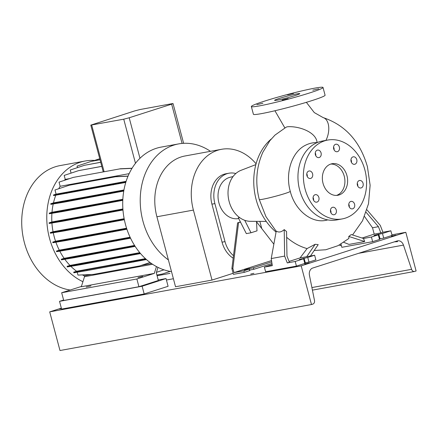 <?xml version="1.0" encoding="UTF-8"?>
<svg xmlns="http://www.w3.org/2000/svg" width="438" height="438" viewBox="0 0 438 438"><rect width="100%" height="100%" fill="white"/><g stroke="black" fill="none" stroke-linecap="round" stroke-linejoin="round"><path stroke-width="0.66" d="M290.274 191.346A16.036 0.996 165.2 0 1 290.257 191.401A16.036 0.996 165.2 0 1 290.115 191.532A16.036 0.996 165.2 0 1 289.808 191.718A16.036 0.996 165.2 0 1 289.387 191.921A16.036 0.996 165.2 0 1 288.79 192.178A16.036 0.996 165.2 0 1 288.1 192.446A16.036 0.996 165.2 0 1 287.224 192.764A16.036 0.996 165.2 0 1 286.299 193.081A16.036 0.996 165.2 0 1 285.187 193.448A16.036 0.996 165.2 0 1 284.054 193.81A16.036 0.996 165.2 0 1 282.745 194.215A16.036 0.996 165.2 0 1 281.453 194.598A16.036 0.996 165.2 0 1 278.595 195.419A16.036 0.996 165.2 0 1 277.057 195.846A16.036 0.996 165.2 0 1 275.595 196.24A16.036 0.996 165.2 0 1 262.805 199.241A16.036 0.996 165.2 0 1 259.269 199.536C255.058 182.947 256.246 167.196 262.833 152.282L269.857 140.724L274.982 135.101L286.222 127.135L287.421 126.768C298.36 125.816 316.313 131.893 317.074 142.596C313.208 142.509 309.529 143.308 306.047 144.983C292.124 151.269 284.908 172.501 290.274 191.346L290.29 191.411C294.966 210.278 311.566 223.621 326.151 220.292L327.81 219.903M279.17 98.468A13.03 0.821 -14.9 0 0 274.593 100.351A13.03 0.821 -14.9 0 0 281.908 99.174A13.03 0.821 -14.9 0 0 295.196 95.533A13.03 0.821 -14.9 0 0 299.773 93.65A13.03 0.821 -14.9 0 0 292.458 94.832A13.03 0.821 -14.9 0 0 279.17 98.468M352.951 156.892A3.811 2.973 79.6 0 0 351.046 161.288A3.811 2.973 79.6 0 0 354.616 164.31A3.811 2.973 79.6 0 0 354.906 164.234A3.811 2.973 79.6 0 0 356.817 159.837A3.811 2.973 79.6 0 0 353.242 156.815A3.811 2.973 79.6 0 0 352.951 156.892M359.253 180.566A3.811 2.973 79.6 0 0 357.342 184.962A3.811 2.973 79.6 0 0 360.912 187.984A3.811 2.973 79.6 0 0 361.208 187.907A3.811 2.973 79.6 0 0 363.113 183.511A3.811 2.973 79.6 0 0 359.543 180.489A3.811 2.973 79.6 0 0 359.253 180.566M350.767 201.453A3.811 2.973 79.6 0 0 348.856 205.849A3.811 2.973 79.6 0 0 352.426 208.877A3.811 2.973 79.6 0 0 352.721 208.8A3.811 2.973 79.6 0 0 354.627 204.404A3.811 2.973 79.6 0 0 351.057 201.381A3.811 2.973 79.6 0 0 350.767 201.453M332.464 207.322A3.811 2.973 79.6 0 0 330.553 211.724A3.811 2.973 79.6 0 0 334.128 214.746A3.811 2.973 79.6 0 0 334.418 214.669A3.811 2.973 79.6 0 0 336.324 210.273A3.811 2.973 79.6 0 0 332.754 207.251A3.811 2.973 79.6 0 0 332.464 207.322M315.07 194.735A3.811 2.973 79.6 0 0 313.159 199.131A3.811 2.973 79.6 0 0 316.729 202.153A3.811 2.973 79.6 0 0 317.024 202.082A3.811 2.973 79.6 0 0 318.93 197.686A3.811 2.973 79.6 0 0 315.36 194.664A3.811 2.973 79.6 0 0 315.07 194.735M308.768 171.061A3.811 2.973 79.6 0 0 306.863 175.457A3.811 2.973 79.6 0 0 310.433 178.48A3.811 2.973 79.6 0 0 310.723 178.408A3.811 2.973 79.6 0 0 312.633 174.012A3.811 2.973 79.6 0 0 309.058 170.99A3.811 2.973 79.6 0 0 308.768 171.061M317.254 150.168A3.811 2.973 79.6 0 0 315.349 154.57A3.811 2.973 79.6 0 0 318.919 157.592A3.811 2.973 79.6 0 0 319.209 157.516A3.811 2.973 79.6 0 0 321.12 153.119A3.811 2.973 79.6 0 0 317.55 150.097A3.811 2.973 79.6 0 0 317.254 150.168M333.696 148.887A3.811 2.973 79.6 0 0 337.222 151.718A3.811 2.973 79.6 0 0 339.373 147.064A3.811 2.973 79.6 0 0 335.847 144.228A3.811 2.973 79.6 0 0 333.696 148.887M334.079 149.867A3.811 2.973 79.6 0 0 333.948 148.055A3.811 2.973 79.6 0 0 333.564 147.069M256.876 104.66L262.899 103.248L256.876 104.66M282.16 100.034L288.182 98.627L282.16 100.034M312.803 90.201L318.826 88.794L312.803 90.201M287.525 94.827L293.548 93.42L287.525 94.827M284.213 229.605L284.645 256.104L287.284 262.92L289.376 262.252L286.967 256.022L286.561 231.554L284.213 229.605C281.382 232.2 278.721 232.688 276.236 231.067L271.231 258.557L272.299 265.663L264.382 267.109L265.614 271.752L296.433 266.112L304.804 263.43L303.572 258.787L299.253 259.515L307.755 257.445L314.632 255.239L315.864 259.882L308.987 262.083L304.662 262.893M310.443 256.006L318.202 244.628L315.163 244.289L307.071 248.592A67.687 52.828 -100.4 0 1 286.66 237.308M348.785 236.443L364.684 241.535L363.502 238.475L351.249 234.549L348.785 236.443L348.889 238.458L338.032 245.674L325.79 249.753L314.199 250.498M330.871 164.02A16.036 12.516 79.6 0 0 322.839 182.531A16.036 12.516 79.6 0 0 337.873 195.26A16.036 12.516 79.6 0 0 339.1 194.954A16.036 12.516 79.6 0 0 347.137 176.437A16.036 12.516 79.6 0 0 332.103 163.713A16.036 12.516 79.6 0 0 330.871 164.02M327.772 140.05L322.346 141.041A40.088 31.29 79.6 0 0 319.275 141.813A40.088 31.29 79.6 0 0 299.192 188.099A40.088 31.29 79.6 0 0 336.778 219.914L342.204 218.923A40.088 31.29 79.6 0 0 345.275 218.151A40.088 31.29 79.6 0 0 365.358 171.866A40.088 31.29 79.6 0 0 327.772 140.05A40.088 31.29 79.6 0 0 324.7 140.822A40.088 31.29 79.6 0 0 304.613 187.103A40.088 31.29 79.6 0 0 342.204 218.923M233.054 176.552L230.142 177.259A21.079 16.452 79.6 0 0 229.227 177.516A21.079 16.452 79.6 0 0 218.567 201.403A21.079 16.452 79.6 0 0 237.719 218.688L238.71 218.567M379.385 238.924L383.715 238.119L392.081 235.436L390.849 230.793L382.927 232.244L380.293 225.428L366.94 209.818M363.502 238.475L371.419 237.024L378.295 234.823L374.594 235.496L373.975 235.545L374.961 235.14L382.478 233.481L390.849 230.793M240.424 221.951L237.577 222.865L231.888 268.543L233.432 274.341L244.284 272.359L249.66 270.635L249.249 269.085L245.061 269.852L244.437 269.901L245.422 269.496L253.432 267.744L253.848 269.293L249.518 270.082M251.346 106.538L253.405 114.269A37.082 2.343 -14.9 0 0 274.232 110.913A37.082 2.343 -14.9 0 0 312.048 100.565A37.082 2.343 -14.9 0 0 325.078 95.199L323.02 87.469A37.082 2.343 -14.9 0 0 302.193 90.825A37.082 2.343 -14.9 0 0 264.377 101.173A37.082 2.343 -14.9 0 0 251.346 106.538A37.082 2.343 -14.9 0 0 272.173 103.182A37.082 2.343 -14.9 0 0 309.989 92.829A37.082 2.343 -14.9 0 0 323.02 87.469M273.849 244.174L256.498 221.759M237.577 222.865L238.562 222.685L232.874 268.363L234.007 272.617L243.867 270.81L244.284 272.359M239.701 217.642L238.321 217.801L240.484 222.071L238.562 222.685M231.888 268.543L232.874 268.363M249.249 269.085L243.867 270.81M253.848 269.293L271.971 263.479M271.73 261.875L253.432 267.744M271.533 260.583L234.007 272.617M240.484 222.071L246.342 233.618L251.023 232.764L257.002 230.848L256.476 221.36M366.13 212.31L378.432 226.687L380.836 232.912L374.211 234.127L372.514 227.765L364.531 216.498M378.432 226.687L372.514 227.765M340.983 244.097L341.832 247.306L372.656 241.666L379.527 239.46L378.295 234.823M382.478 233.481L383.715 238.119M371.419 237.024L372.656 241.666M364.684 241.535L348.998 244.404L343.797 242.345M382.927 232.244L380.836 232.912M362.078 238.02L374.211 234.127M287.284 262.92L295.201 261.47L303.572 258.787M295.201 261.47L296.433 266.112M284.645 256.104L271.231 258.557M272.14 264.623L264.382 267.109M307.755 257.445L308.987 262.083M289.058 261.437L300.079 257.9L307.071 248.592M314.632 255.239L300.079 257.9M315.163 244.289L306.709 256.69M244.705 220.292L251.023 232.764M255.858 164.606L241.086 170.294A26.22 20.46 79.6 0 0 228.559 198.956A26.22 20.46 79.6 0 0 250.421 221.327L266.249 221.414M271.264 139.01A56.124 43.8 79.6 0 0 276.055 232.047M313.34 199.744A19.042 14.859 79.6 0 0 313.619 199.898M351.473 162.46A3.811 2.973 79.6 0 0 350.958 159.662M357.769 186.134A3.811 2.973 79.6 0 0 357.26 183.336M349.283 207.021A3.811 2.973 79.6 0 0 348.774 204.223M330.986 212.895A3.811 2.973 79.6 0 0 330.471 210.092M313.586 200.303A3.811 2.973 79.6 0 0 313.077 197.505M307.29 176.629A3.811 2.973 79.6 0 0 306.775 173.831M315.776 155.736A3.811 2.973 79.6 0 0 315.267 152.939M336.499 195.414A16.036 12.516 79.6 0 0 344.586 177.729A16.036 12.516 79.6 0 0 330.761 164.058M256.077 163.807A49.713 38.796 79.6 0 0 221.519 149.303A49.713 38.796 79.6 0 0 193.399 210.092L212.019 280.074L233.153 273.296M221.519 149.303L185.028 155.977A49.713 38.796 79.6 0 0 156.908 216.766L175.529 286.748L212.019 280.074M233.492 255.683A24.856 19.398 -100.4 0 1 225.006 241.623L214.888 203.604A24.856 19.398 -100.4 0 1 228.948 173.213L225.992 173.755A24.856 19.398 79.6 0 0 211.932 204.146L222.05 242.165A24.856 19.398 79.6 0 0 233.18 258.179M259.849 221.382L261.754 228.543M228.948 173.213A24.856 19.398 -100.4 0 1 235.836 173.514M70.168 290.016A63.143 49.275 -100.4 0 1 24.424 242.789A63.143 49.275 -100.4 0 1 60.137 165.58L85.196 160.998A63.143 49.275 -100.4 0 1 94.553 160.439M157.998 267.383L156.295 272.754L158.353 280.484L138.928 286.715L136.87 278.984L154.302 273.389L81.32 286.742L82.919 281.694A63.143 49.275 -100.4 0 1 49.483 238.206A63.143 49.275 -100.4 0 1 85.196 160.998M168.384 259.898A63.143 49.275 -100.4 0 1 142.93 221.108A63.143 49.275 -100.4 0 1 178.644 143.899A63.143 49.275 -100.4 0 1 210.481 151.324M171.493 271.582A63.143 49.275 -100.4 0 1 125.427 224.311A63.143 49.275 -100.4 0 1 139.968 158.282A63.143 49.275 -100.4 0 1 161.14 147.102L178.644 143.899M126.571 228.22L55.549 241.212A56.825 44.347 -100.4 0 1 54.192 236.695A56.825 44.347 -100.4 0 1 53.255 232.748M137.97 277.522L142.728 276.411L137.97 277.522M86.193 287L90.945 285.888L86.193 287M154.302 273.389L156.459 266.589M152.572 264.262L84.496 276.717L82.919 281.694M138.928 286.715L63.724 300.473L61.665 292.743L81.413 286.452M61.665 292.743L136.87 278.984M82.404 274.894A56.825 44.347 -100.4 0 0 84.255 275.82L84.496 276.717M77.203 272.222L77.969 275.091L93.305 274.412L139.656 265.937L150.042 262.488M70.879 266.337A56.825 44.347 -100.4 0 0 76.595 271.242L73.694 272.173L73.852 272.781L87.08 270.575L146.423 259.548M64.824 259.28A56.825 44.347 -100.4 0 0 69.965 265.412L67.085 266.337L67.244 266.945L80.472 264.738L140.538 253.569M59.787 251.16A56.825 44.347 -100.4 0 0 64.134 258.316L61.276 259.236L61.435 259.844L74.663 257.637L135.156 246.386M55.9 242.225A56.825 44.347 -100.4 0 0 59.283 250.169L56.436 251.084L56.601 251.691L69.828 249.485L130.546 238.19M55.549 241.212L52.724 242.121L52.883 242.729L66.111 240.522L126.9 229.211M51.919 223.019A56.825 44.347 -100.4 0 0 53.053 231.718L50.239 232.616L50.397 233.224L63.625 231.023L124.348 219.723M122.892 208.97L51.854 221.967L49.056 222.86L49.215 223.468L62.442 221.267L122.968 210.005M51.854 221.967A56.825 44.347 -100.4 0 1 51.914 213.328M53.222 203.971A56.825 44.347 -100.4 0 0 51.996 212.249L49.215 213.142L49.379 213.749L62.601 211.549L122.782 200.358M55.79 195.228A56.825 44.347 -100.4 0 0 53.474 202.871L50.709 203.752L50.874 204.36L64.096 202.159L123.757 191.067M128.066 176.076L116.048 176.607L69.697 185.088L54.974 189.977L56.08 194.144L53.496 194.976L53.655 195.583L125.772 182.438M58.741 188.723A56.825 44.347 -100.4 0 1 60.137 186.281L59.037 182.131L73.294 177.395L119.64 168.915L131.991 168.373M64.408 180.346A56.825 44.347 -100.4 0 1 65.24 179.399L64.178 175.414L78.435 170.678L101.786 166.402M71.071 173.125L70.244 170.021L84.501 165.285L100.696 162.317M77.455 167.623L77.055 166.111L91.312 161.376L100.023 159.782M172.161 103.653L140.105 109.516L134.652 110.923L90.797 125.12L123.74 119.185L129.194 117.773L171.636 104.162L173.043 103.582L172.161 103.653M84.255 275.82L91.515 274.495M141.354 265.373L151.477 263.523M69.965 265.412L139.755 252.644M53.053 231.718L124.146 218.71M60.137 186.281L129.15 173.656M64.134 258.316L134.548 245.433M65.24 179.399L69.757 178.573M51.996 212.249L122.837 199.29M59.283 250.169L130.086 237.215M53.474 202.871L123.949 189.977M76.595 271.242L145.427 258.65M49.056 222.86L62.284 220.659L62.442 221.267M62.284 220.659L108.635 212.178L108.794 212.786M108.635 212.178L122.919 209.375M78.435 170.678L101.769 166.341M99.765 158.808L98.659 159.071L99.782 158.868M92.675 161.064L98.659 159.071M91.312 161.376L100.006 159.722M84.501 165.285L100.68 162.257M73.694 272.173L145.838 259.022M86.916 269.967L87.08 270.575M133.267 261.486L133.431 262.094M139.656 265.937L150.037 262.482M52.724 242.121L65.952 239.914L66.111 240.522M65.952 239.914L112.298 231.439L112.462 232.041M112.298 231.439L126.697 228.614M50.709 203.752L63.937 201.551L64.096 202.159M63.937 201.551L110.288 193.07L110.447 193.678M110.288 193.07L123.872 190.41M162.263 274.024L170.218 271.385L162.263 274.024L156.897 275.004M56.436 251.084L69.664 248.877L69.828 249.485M69.664 248.877L116.015 240.396L116.179 241.004M116.015 240.396L130.267 237.604M49.215 213.142L62.442 210.941L62.601 211.549M62.442 210.941L108.794 202.46L108.953 203.068M108.794 202.46L122.815 199.712M169.933 273.394L157.094 275.743M156.432 272.326L163.954 269.83L156.432 272.321M119.64 168.915L73.294 177.395M120.111 168.767L132.073 168.236M61.276 259.236L74.498 257.029L74.663 257.637M74.498 257.029L120.85 248.554L121.014 249.162M120.85 248.554L134.789 245.817M56.08 194.144L126.117 181.332M69.226 185.241L115.577 176.76L128.011 176.213M116.048 176.607L115.577 176.76M53.496 194.976L66.724 192.775L66.883 193.377M66.724 192.775L113.07 184.294L113.234 184.902M113.07 184.294L125.985 181.759M50.239 232.616L63.461 230.415L63.625 231.023M63.461 230.415L109.812 221.935L109.976 222.542M109.812 221.935L124.222 219.109M67.085 266.337L80.307 264.13L80.472 264.738M80.307 264.13L126.659 255.655L126.823 256.263M126.659 255.655L140.072 253.022M250.728 274.062L253.898 273.323L250.728 274.062M341.235 245.05L339.691 245.592L341.301 245.291M379.467 239.225L380.474 238.836L379.407 239.006M304.738 263.189L305.751 262.805L304.684 262.975M304.738 263.977L309.179 262.937L304.738 263.977M391.419 236.175L395.859 235.135L391.419 236.175M61.402 308.401L59.656 309.036L61.49 308.724M397.189 240.944A6.417 5.004 -100.4 0 1 397.682 240.823A6.417 5.004 -100.4 0 1 403.475 245.105L411.589 269.326A3.208 2.502 79.6 0 0 414.479 271.472A3.208 2.502 79.6 0 0 414.726 271.407L416.1 270.969L405.812 232.304L301.196 265.861L311.484 304.525L312.858 304.082A3.208 2.502 79.6 0 0 314.484 300.473L309.447 275.261A6.417 5.004 -100.4 0 1 312.699 268.045L397.189 240.944M396.625 241.124L397.595 241.656L394.326 241.864M61.331 308.138L49.702 311.867L59.99 350.531L311.484 304.525M49.702 311.867L301.196 265.861M249.589 270.35L250.24 270.076L249.54 270.164M391.928 234.845L405.812 232.304M63.609 300.035L59.524 301.344L61.583 309.08L144.179 293.964L168.093 286.299L166.035 278.563L158.222 279.991M59.524 301.344L142.126 286.233L144.179 293.964M142.126 286.233L166.035 278.563M166.424 280.013L173.399 278.738M325.938 140.384A16.036 9.368 -74.4 0 0 323.113 117.587L314.281 112.582L306.359 102.328M304.054 258.124L305.291 262.762M378.782 234.155L380.014 238.798M249.244 268.51L249.655 270.06M156.908 216.766L193.399 210.092M214.888 203.604L211.932 204.146M225.006 241.623L222.05 242.165M91.684 125.049L104.096 171.696M129.194 117.773L139.968 158.282M123.74 119.185L135.479 163.308M171.636 104.162L182.088 143.429M358.651 253.306L403.475 245.105M311.905 287.563L411.589 269.326M352.557 234.971L362.549 220.763L368.5 203.769L370.126 185.279L367.405 166.664C360.14 141.441 345.374 125.087 323.113 117.587M259.269 199.536L265.97 216.668L276.197 231.28M274.927 110.748L284.826 127.874M90.797 125.12L103.237 171.855M173.043 103.582L183.621 143.319M312.42 290.142L414.479 271.472"/></g></svg>
